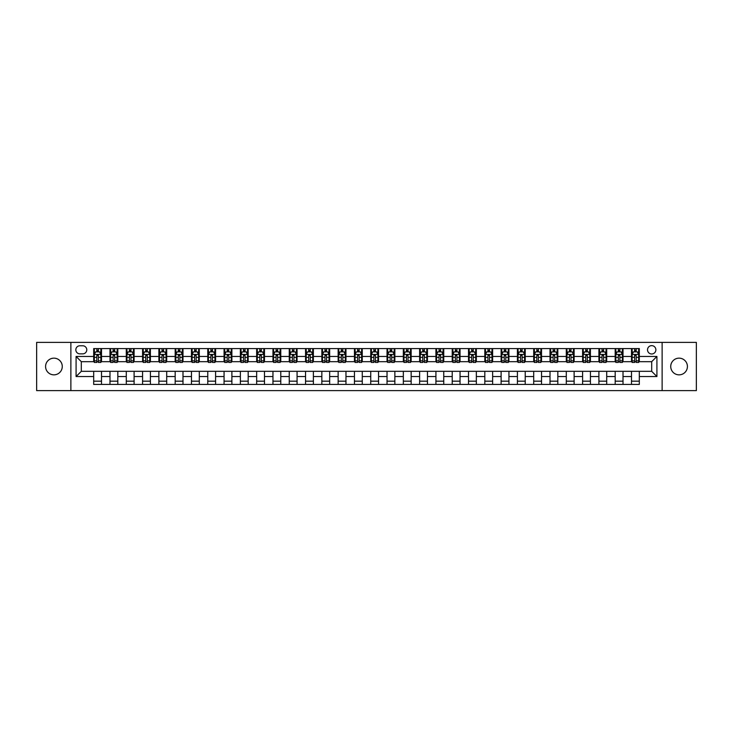 <?xml version="1.0" encoding="UTF-8"?>
<svg xmlns="http://www.w3.org/2000/svg" width="733" height="733" viewBox="0 0 733 733"><rect width="100%" height="100%" fill="white"/><g stroke="black" fill="none" stroke-linecap="round" stroke-linejoin="round"><path stroke-width="1.1" d="M679.079 358.153A8.347 8.347 0 0 0 670.732 366.5A8.347 8.347 0 0 0 679.079 374.847A8.347 8.347 0 0 0 687.417 366.5A8.347 8.347 0 0 0 679.079 358.153M53.921 358.153A8.347 8.347 0 0 0 45.583 366.5A8.347 8.347 0 0 0 53.921 374.847A8.347 8.347 0 0 0 62.268 366.5A8.347 8.347 0 0 0 53.921 358.153M651.692 345.637A4.169 4.169 0 0 0 647.523 349.815A4.169 4.169 0 0 0 651.692 353.984A4.169 4.169 0 0 0 655.87 349.815A4.169 4.169 0 0 0 651.692 345.637M662.128 390.616L696.35 390.616L696.35 342.384L662.128 342.384L662.128 390.616L70.872 390.616L70.872 342.384L36.65 342.384L36.65 390.616L70.872 390.616M79.87 353.856L82.737 353.856A4.041 4.041 0 0 0 86.778 349.815A4.041 4.041 0 0 0 82.737 345.774L79.87 345.774A4.041 4.041 0 0 0 75.829 349.815A4.041 4.041 0 0 0 79.87 353.856M662.128 342.384L70.872 342.384M93.687 376.542L76.085 376.542L76.085 356.458L93.687 356.458L93.687 361.681L81.308 361.681L81.308 371.319L93.687 371.319L93.687 384.431L639.313 384.431L639.313 371.319L651.692 371.319L651.692 361.681L639.313 361.681L639.313 356.458L656.915 356.458L656.915 376.542L639.313 376.542M639.313 356.458L639.313 348.569L93.687 348.569L93.687 356.458M631.489 348.569L631.489 361.681L632.139 361.681M634.613 361.681L636.18 361.681M638.663 361.681L639.313 361.681M631.489 361.681L622.363 361.681M615.189 348.569L615.189 361.681L615.839 361.681M618.322 361.681L619.889 361.681M615.189 361.681L606.063 361.681M598.898 348.569L598.898 361.681L599.548 361.681M602.022 361.681L603.589 361.681M598.898 361.681L589.772 361.681M582.598 348.569L582.598 361.681L583.248 361.681M585.722 361.681L587.289 361.681M582.598 361.681L573.472 361.681M566.297 348.569L566.297 361.681L566.948 361.681M569.431 361.681L570.998 361.681M566.297 361.681L557.172 361.681M550.007 348.569L550.007 361.681L550.657 361.681M553.131 361.681L554.698 361.681M550.007 361.681L540.881 361.681M533.706 348.569L533.706 361.681L534.357 361.681M536.84 361.681L538.398 361.681M533.706 361.681L524.581 361.681M517.406 348.569L517.406 361.681L518.066 361.681M520.54 361.681L522.107 361.681M517.406 361.681L508.281 361.681M501.115 348.569L501.115 361.681L501.766 361.681M504.24 361.681L505.807 361.681M501.115 361.681L491.99 361.681M484.815 348.569L484.815 361.681L485.466 361.681M487.949 361.681L489.507 361.681M484.815 361.681L475.69 361.681M468.515 348.569L468.515 361.681L469.175 361.681M471.649 361.681L473.216 361.681M468.515 361.681L459.389 361.681M452.224 348.569L452.224 361.681L452.875 361.681M455.349 361.681L456.916 361.681M452.224 361.681L443.099 361.681M435.924 348.569L435.924 361.681L436.575 361.681M439.058 361.681L440.615 361.681M435.924 361.681L426.798 361.681M419.624 348.569L419.624 361.681L420.284 361.681M422.758 361.681L424.325 361.681M419.624 361.681L410.498 361.681M403.333 348.569L403.333 361.681L403.984 361.681M406.458 361.681L408.024 361.681M403.333 361.681L394.207 361.681M387.033 348.569L387.033 361.681L387.684 361.681M390.167 361.681L391.724 361.681M387.033 361.681L377.907 361.681M370.733 348.569L370.733 361.681L371.393 361.681M373.867 361.681L375.433 361.681M370.733 361.681L361.607 361.681M354.442 348.569L354.442 361.681L355.093 361.681M357.567 361.681L359.133 361.681M354.442 361.681L345.316 361.681M338.142 348.569L338.142 361.681L338.793 361.681M341.276 361.681L342.833 361.681M338.142 361.681L329.016 361.681M321.842 348.569L321.842 361.681L322.502 361.681M324.976 361.681L326.542 361.681M321.842 361.681L312.716 361.681M305.551 348.569L305.551 361.681L306.202 361.681M308.675 361.681L310.242 361.681M305.551 361.681L296.425 361.681M289.251 348.569L289.251 361.681L289.901 361.681M292.385 361.681L293.942 361.681M289.251 361.681L280.125 361.681M272.96 348.569L272.96 361.681L273.611 361.681M276.084 361.681L277.651 361.681M272.96 361.681L263.825 361.681M256.66 348.569L256.66 361.681L257.31 361.681M259.784 361.681L261.351 361.681M256.66 361.681L247.534 361.681M240.36 348.569L240.36 361.681L241.01 361.681M243.493 361.681L245.051 361.681M240.36 361.681L231.234 361.681M224.069 348.569L224.069 361.681L224.719 361.681M227.193 361.681L228.76 361.681M224.069 361.681L214.934 361.681M207.769 348.569L207.769 361.681L208.419 361.681M210.893 361.681L212.46 361.681M207.769 361.681L198.643 361.681M191.469 348.569L191.469 361.681L192.119 361.681M194.602 361.681L196.16 361.681M191.469 361.681L182.343 361.681M175.178 348.569L175.178 361.681L175.828 361.681M178.302 361.681L179.869 361.681M175.178 361.681L166.052 361.681M158.878 348.569L158.878 361.681L159.528 361.681M162.002 361.681L163.569 361.681M158.878 361.681L149.752 361.681M142.578 348.569L142.578 361.681L143.228 361.681M145.711 361.681L147.278 361.681M142.578 361.681L133.452 361.681M126.287 348.569L126.287 361.681L126.937 361.681M129.411 361.681L130.978 361.681M126.287 361.681L117.161 361.681M109.987 348.569L109.987 361.681L110.637 361.681M113.111 361.681L114.678 361.681M109.987 361.681L100.861 361.681M93.687 361.681L94.337 361.681M96.82 361.681L98.387 361.681M93.687 371.319L101.511 371.319L101.511 384.431M639.313 371.319L101.511 371.319M101.511 348.569L101.511 361.681M93.687 351.831L94.337 351.831M96.82 351.831L98.387 351.831M100.861 351.831L101.511 351.831M93.687 381.169L101.511 381.169M109.987 371.319L109.987 384.431M117.811 348.569L117.811 361.681M109.987 351.831L110.637 351.831M113.111 351.831L114.678 351.831M117.161 351.831L117.811 351.831M117.811 371.319L117.811 384.431M109.987 381.169L117.811 381.169M126.287 371.319L126.287 384.431M134.102 371.319L134.102 384.431M126.287 381.169L134.102 381.169M134.102 348.569L134.102 361.681M126.287 351.831L126.937 351.831M129.411 351.831L130.978 351.831M133.452 351.831L134.102 351.831M142.578 371.319L142.578 384.431M150.402 371.319L150.402 384.431M142.578 381.169L150.402 381.169M150.402 348.569L150.402 361.681M142.578 351.831L143.228 351.831M145.711 351.831L147.278 351.831M149.752 351.831L150.402 351.831M158.878 371.319L158.878 384.431M166.703 371.319L166.703 384.431M158.878 381.169L166.703 381.169M166.703 348.569L166.703 361.681M158.878 351.831L159.528 351.831M162.002 351.831L163.569 351.831M166.052 351.831L166.703 351.831M175.178 371.319L175.178 384.431M182.993 371.319L182.993 384.431M175.178 381.169L182.993 381.169M182.993 348.569L182.993 361.681M175.178 351.831L175.828 351.831M178.302 351.831L179.869 351.831M182.343 351.831L182.993 351.831M191.469 371.319L191.469 384.431M199.294 371.319L199.294 384.431M191.469 381.169L199.294 381.169M199.294 348.569L199.294 361.681M191.469 351.831L192.119 351.831M194.602 351.831L196.16 351.831M198.643 351.831L199.294 351.831M207.769 371.319L207.769 384.431M215.594 371.319L215.594 384.431M207.769 381.169L215.594 381.169M215.594 348.569L215.594 361.681M207.769 351.831L208.419 351.831M210.893 351.831L212.46 351.831M214.934 351.831L215.594 351.831M224.069 371.319L224.069 384.431M231.885 371.319L231.885 384.431M224.069 381.169L231.885 381.169M231.885 348.569L231.885 361.681M224.069 351.831L224.719 351.831M227.193 351.831L228.76 351.831M231.234 351.831L231.885 351.831M240.36 371.319L240.36 384.431M248.185 371.319L248.185 384.431M240.36 381.169L248.185 381.169M248.185 348.569L248.185 361.681M240.36 351.831L241.01 351.831M243.493 351.831L245.051 351.831M247.534 351.831L248.185 351.831M256.66 371.319L256.66 384.431M264.485 371.319L264.485 384.431M256.66 381.169L264.485 381.169M264.485 348.569L264.485 361.681M256.66 351.831L257.31 351.831M259.784 351.831L261.351 351.831M263.825 351.831L264.485 351.831M272.96 371.319L272.96 384.431M280.776 371.319L280.776 384.431M272.96 381.169L280.776 381.169M280.776 348.569L280.776 361.681M272.96 351.831L273.611 351.831M276.084 351.831L277.651 351.831M280.125 351.831L280.776 351.831M289.251 371.319L289.251 384.431M297.076 371.319L297.076 384.431M289.251 381.169L297.076 381.169M297.076 348.569L297.076 361.681M289.251 351.831L289.901 351.831M292.385 351.831L293.942 351.831M296.425 351.831L297.076 351.831M305.551 371.319L305.551 384.431M313.376 371.319L313.376 384.431M305.551 381.169L313.376 381.169M313.376 348.569L313.376 361.681M305.551 351.831L306.202 351.831M308.675 351.831L310.242 351.831M312.716 351.831L313.376 351.831M321.842 371.319L321.842 384.431M329.667 371.319L329.667 384.431M321.842 381.169L329.667 381.169M329.667 348.569L329.667 361.681M321.842 351.831L322.502 351.831M324.976 351.831L326.542 351.831M329.016 351.831L329.667 351.831M338.142 371.319L338.142 384.431M345.967 371.319L345.967 384.431M338.142 381.169L345.967 381.169M345.967 348.569L345.967 361.681M338.142 351.831L338.793 351.831M341.276 351.831L342.833 351.831M345.316 351.831L345.967 351.831M354.442 371.319L354.442 384.431M362.267 371.319L362.267 384.431M354.442 381.169L362.267 381.169M362.267 348.569L362.267 361.681M354.442 351.831L355.093 351.831M357.567 351.831L359.133 351.831M361.607 351.831L362.267 351.831M370.733 371.319L370.733 384.431M378.558 371.319L378.558 384.431M370.733 381.169L378.558 381.169M378.558 348.569L378.558 361.681M370.733 351.831L371.393 351.831M373.867 351.831L375.433 351.831M377.907 351.831L378.558 351.831M387.033 371.319L387.033 384.431M394.858 371.319L394.858 384.431M387.033 381.169L394.858 381.169M394.858 348.569L394.858 361.681M387.033 351.831L387.684 351.831M390.167 351.831L391.724 351.831M394.207 351.831L394.858 351.831M403.333 371.319L403.333 384.431M411.158 371.319L411.158 384.431M403.333 381.169L411.158 381.169M411.158 348.569L411.158 361.681M403.333 351.831L403.984 351.831M406.458 351.831L408.024 351.831M410.498 351.831L411.158 351.831M419.624 371.319L419.624 384.431M427.449 371.319L427.449 384.431M419.624 381.169L427.449 381.169M427.449 348.569L427.449 361.681M419.624 351.831L420.284 351.831M422.758 351.831L424.325 351.831M426.798 351.831L427.449 351.831M435.924 371.319L435.924 384.431M443.749 371.319L443.749 384.431M435.924 381.169L443.749 381.169M443.749 348.569L443.749 361.681M435.924 351.831L436.575 351.831M439.058 351.831L440.615 351.831M443.099 351.831L443.749 351.831M452.224 371.319L452.224 384.431M460.04 371.319L460.04 384.431M452.224 381.169L460.04 381.169M460.04 348.569L460.04 361.681M452.224 351.831L452.875 351.831M455.349 351.831L456.916 351.831M459.389 351.831L460.04 351.831M468.515 371.319L468.515 384.431M476.34 371.319L476.34 384.431M468.515 381.169L476.34 381.169M476.34 348.569L476.34 361.681M468.515 351.831L469.175 351.831M471.649 351.831L473.216 351.831M475.69 351.831L476.34 351.831M484.815 371.319L484.815 384.431M492.64 371.319L492.64 384.431M484.815 381.169L492.64 381.169M492.64 348.569L492.64 361.681M484.815 351.831L485.466 351.831M487.949 351.831L489.507 351.831M491.99 351.831L492.64 351.831M501.115 371.319L501.115 384.431M508.931 371.319L508.931 384.431M501.115 381.169L508.931 381.169M508.931 348.569L508.931 361.681M501.115 351.831L501.766 351.831M504.24 351.831L505.807 351.831M508.281 351.831L508.931 351.831M517.406 371.319L517.406 384.431M525.231 371.319L525.231 384.431M517.406 381.169L525.231 381.169M525.231 348.569L525.231 361.681M517.406 351.831L518.066 351.831M520.54 351.831L522.107 351.831M524.581 351.831L525.231 351.831M533.706 371.319L533.706 384.431M541.531 371.319L541.531 384.431M533.706 381.169L541.531 381.169M541.531 348.569L541.531 361.681M533.706 351.831L534.357 351.831M536.84 351.831L538.398 351.831M540.881 351.831L541.531 351.831M550.007 371.319L550.007 384.431M557.822 371.319L557.822 384.431M550.007 381.169L557.822 381.169M557.822 348.569L557.822 361.681M550.007 351.831L550.657 351.831M553.131 351.831L554.698 351.831M557.172 351.831L557.822 351.831M566.297 371.319L566.297 384.431M574.122 371.319L574.122 384.431M566.297 381.169L574.122 381.169M574.122 348.569L574.122 361.681M566.297 351.831L566.948 351.831M569.431 351.831L570.998 351.831M573.472 351.831L574.122 351.831M582.598 371.319L582.598 384.431M590.422 371.319L590.422 384.431M582.598 381.169L590.422 381.169M590.422 348.569L590.422 361.681M582.598 351.831L583.248 351.831M585.722 351.831L587.289 351.831M589.772 351.831L590.422 351.831M598.898 371.319L598.898 384.431M606.713 371.319L606.713 384.431M598.898 381.169L606.713 381.169M606.713 348.569L606.713 361.681M598.898 351.831L599.548 351.831M602.022 351.831L603.589 351.831M606.063 351.831L606.713 351.831M615.189 371.319L615.189 384.431M623.013 371.319L623.013 384.431M615.189 381.169L623.013 381.169M623.013 348.569L623.013 361.681M615.189 351.831L615.839 351.831M618.322 351.831L619.889 351.831M622.363 351.831L623.013 351.831M631.489 371.319L631.489 384.431M631.489 381.169L639.313 381.169M631.489 351.831L632.139 351.831M634.613 351.831L636.18 351.831M638.663 351.831L639.313 351.831M81.308 361.681L76.085 356.458M81.308 371.319L76.085 376.542M656.915 356.458L651.692 361.681M656.915 376.542L651.692 371.319M98.387 350.264L96.82 350.264M100.861 360.828L98.387 360.828L98.387 362.459L100.861 362.459L100.861 354.506L99.56 351.895L95.647 351.895L94.337 354.506L94.337 362.459L96.82 362.459L96.82 360.828L94.337 360.828M94.337 354.506L94.337 348.569M100.861 354.506L100.861 348.569M96.82 351.895L96.82 348.569M98.387 348.569L98.387 351.895M98.387 360.828L98.387 355.487L96.82 355.487L96.82 360.828M114.678 350.264L113.111 350.264M117.161 360.828L114.678 360.828L114.678 362.459L117.161 362.459L117.161 354.506L115.851 351.895L111.938 351.895L110.637 354.506L110.637 362.459L113.111 362.459L113.111 360.828L110.637 360.828M110.637 354.506L110.637 348.569M117.161 354.506L117.161 348.569M113.111 351.895L113.111 348.569M114.678 348.569L114.678 351.895M114.678 360.828L114.678 355.487L113.111 355.487L113.111 360.828M130.978 350.264L129.411 350.264M133.452 360.828L130.978 360.828L130.978 362.459L133.452 362.459L133.452 354.506L132.151 351.895L128.238 351.895L126.937 354.506L126.937 362.459L129.411 362.459L129.411 360.828L126.937 360.828M126.937 354.506L126.937 348.569M133.452 354.506L133.452 348.569M129.411 351.895L129.411 348.569M130.978 348.569L130.978 351.895M130.978 360.828L130.978 355.487L129.411 355.487L129.411 360.828M147.278 350.264L145.711 350.264M149.752 360.828L147.278 360.828L147.278 362.459L149.752 362.459L149.752 354.506L148.451 351.895L144.538 351.895L143.228 354.506L143.228 362.459L145.711 362.459L145.711 360.828L143.228 360.828M143.228 354.506L143.228 348.569M149.752 354.506L149.752 348.569M145.711 351.895L145.711 348.569M147.278 348.569L147.278 351.895M147.278 360.828L147.278 355.487L145.711 355.487L145.711 360.828M163.569 350.264L162.002 350.264M166.052 360.828L163.569 360.828L163.569 362.459L166.052 362.459L166.052 354.506L164.742 351.895L160.829 351.895L159.528 354.506L159.528 362.459L162.002 362.459L162.002 360.828L159.528 360.828M159.528 354.506L159.528 348.569M166.052 354.506L166.052 348.569M162.002 351.895L162.002 348.569M163.569 348.569L163.569 351.895M163.569 360.828L163.569 355.487L162.002 355.487L162.002 360.828M179.869 350.264L178.302 350.264M182.343 360.828L179.869 360.828L179.869 362.459L182.343 362.459L182.343 354.506L181.042 351.895L177.129 351.895L175.828 354.506L175.828 362.459L178.302 362.459L178.302 360.828L175.828 360.828M175.828 354.506L175.828 348.569M182.343 354.506L182.343 348.569M178.302 351.895L178.302 348.569M179.869 348.569L179.869 351.895M179.869 360.828L179.869 355.487L178.302 355.487L178.302 360.828M196.16 350.264L194.602 350.264M198.643 360.828L196.16 360.828L196.16 362.459L198.643 362.459L198.643 354.506L197.342 351.895L193.43 351.895L192.119 354.506L192.119 362.459L194.602 362.459L194.602 360.828L192.119 360.828M192.119 354.506L192.119 348.569M198.643 354.506L198.643 348.569M194.602 351.895L194.602 348.569M196.16 348.569L196.16 351.895M196.16 360.828L196.16 355.487L194.602 355.487L194.602 360.828M212.46 350.264L210.893 350.264M214.934 360.828L212.46 360.828L212.46 362.459L214.934 362.459L214.934 354.506L213.633 351.895L209.72 351.895L208.419 354.506L208.419 362.459L210.893 362.459L210.893 360.828L208.419 360.828M208.419 354.506L208.419 348.569M214.934 354.506L214.934 348.569M210.893 351.895L210.893 348.569M212.46 348.569L212.46 351.895M212.46 360.828L212.46 355.487L210.893 355.487L210.893 360.828M228.76 350.264L227.193 350.264M231.234 360.828L228.76 360.828L228.76 362.459L231.234 362.459L231.234 354.506L229.933 351.895L226.021 351.895L224.719 354.506L224.719 362.459L227.193 362.459L227.193 360.828L224.719 360.828M224.719 354.506L224.719 348.569M231.234 354.506L231.234 348.569M227.193 351.895L227.193 348.569M228.76 348.569L228.76 351.895M228.76 360.828L228.76 355.487L227.193 355.487L227.193 360.828M245.051 350.264L243.493 350.264M247.534 360.828L245.051 360.828L245.051 362.459L247.534 362.459L247.534 354.506L246.233 351.895L242.321 351.895L241.01 354.506L241.01 362.459L243.493 362.459L243.493 360.828L241.01 360.828M241.01 354.506L241.01 348.569M247.534 354.506L247.534 348.569M243.493 351.895L243.493 348.569M245.051 348.569L245.051 351.895M245.051 360.828L245.051 355.487L243.493 355.487L243.493 360.828M261.351 350.264L259.784 350.264M263.825 360.828L261.351 360.828L261.351 362.459L263.825 362.459L263.825 354.506L262.524 351.895L258.612 351.895L257.31 354.506L257.31 362.459L259.784 362.459L259.784 360.828L257.31 360.828M257.31 354.506L257.31 348.569M263.825 354.506L263.825 348.569M259.784 351.895L259.784 348.569M261.351 348.569L261.351 351.895M261.351 360.828L261.351 355.487L259.784 355.487L259.784 360.828M277.651 350.264L276.084 350.264M280.125 360.828L277.651 360.828L277.651 362.459L280.125 362.459L280.125 354.506L278.824 351.895L274.912 351.895L273.611 354.506L273.611 362.459L276.084 362.459L276.084 360.828L273.611 360.828M273.611 354.506L273.611 348.569M280.125 354.506L280.125 348.569M276.084 351.895L276.084 348.569M277.651 348.569L277.651 351.895M277.651 360.828L277.651 355.487L276.084 355.487L276.084 360.828M293.942 350.264L292.385 350.264M296.425 360.828L293.942 360.828L293.942 362.459L296.425 362.459L296.425 354.506L295.115 351.895L291.212 351.895L289.901 354.506L289.901 362.459L292.385 362.459L292.385 360.828L289.901 360.828M289.901 354.506L289.901 348.569M296.425 354.506L296.425 348.569M292.385 351.895L292.385 348.569M293.942 348.569L293.942 351.895M293.942 360.828L293.942 355.487L292.385 355.487L292.385 360.828M310.242 350.264L308.675 350.264M312.716 360.828L310.242 360.828L310.242 362.459L312.716 362.459L312.716 354.506L311.415 351.895L307.503 351.895L306.202 354.506L306.202 362.459L308.675 362.459L308.675 360.828L306.202 360.828M306.202 354.506L306.202 348.569M312.716 354.506L312.716 348.569M308.675 351.895L308.675 348.569M310.242 348.569L310.242 351.895M310.242 360.828L310.242 355.487L308.675 355.487L308.675 360.828M326.542 350.264L324.976 350.264M329.016 360.828L326.542 360.828L326.542 362.459L329.016 362.459L329.016 354.506L327.715 351.895L323.803 351.895L322.502 354.506L322.502 362.459L324.976 362.459L324.976 360.828L322.502 360.828M322.502 354.506L322.502 348.569M329.016 354.506L329.016 348.569M324.976 351.895L324.976 348.569M326.542 348.569L326.542 351.895M326.542 360.828L326.542 355.487L324.976 355.487L324.976 360.828M342.833 350.264L341.276 350.264M345.316 360.828L342.833 360.828L342.833 362.459L345.316 362.459L345.316 354.506L344.006 351.895L340.103 351.895L338.793 354.506L338.793 362.459L341.276 362.459L341.276 360.828L338.793 360.828M338.793 354.506L338.793 348.569M345.316 354.506L345.316 348.569M341.276 351.895L341.276 348.569M342.833 348.569L342.833 351.895M342.833 360.828L342.833 355.487L341.276 355.487L341.276 360.828M359.133 350.264L357.567 350.264M361.607 360.828L359.133 360.828L359.133 362.459L361.607 362.459L361.607 354.506L360.306 351.895L356.394 351.895L355.093 354.506L355.093 362.459L357.567 362.459L357.567 360.828L355.093 360.828M355.093 354.506L355.093 348.569M361.607 354.506L361.607 348.569M357.567 351.895L357.567 348.569M359.133 348.569L359.133 351.895M359.133 360.828L359.133 355.487L357.567 355.487L357.567 360.828M375.433 350.264L373.867 350.264M377.907 360.828L375.433 360.828L375.433 362.459L377.907 362.459L377.907 354.506L376.606 351.895L372.694 351.895L371.393 354.506L371.393 362.459L373.867 362.459L373.867 360.828L371.393 360.828M371.393 354.506L371.393 348.569M377.907 354.506L377.907 348.569M373.867 351.895L373.867 348.569M375.433 348.569L375.433 351.895M375.433 360.828L375.433 355.487L373.867 355.487L373.867 360.828M391.724 350.264L390.167 350.264M394.207 360.828L391.724 360.828L391.724 362.459L394.207 362.459L394.207 354.506L392.897 351.895L388.994 351.895L387.684 354.506L387.684 362.459L390.167 362.459L390.167 360.828L387.684 360.828M387.684 354.506L387.684 348.569M394.207 354.506L394.207 348.569M390.167 351.895L390.167 348.569M391.724 348.569L391.724 351.895M391.724 360.828L391.724 355.487L390.167 355.487L390.167 360.828M408.024 350.264L406.458 350.264M410.498 360.828L408.024 360.828L408.024 362.459L410.498 362.459L410.498 354.506L409.197 351.895L405.285 351.895L403.984 354.506L403.984 362.459L406.458 362.459L406.458 360.828L403.984 360.828M403.984 354.506L403.984 348.569M410.498 354.506L410.498 348.569M406.458 351.895L406.458 348.569M408.024 348.569L408.024 351.895M408.024 360.828L408.024 355.487L406.458 355.487L406.458 360.828M424.325 350.264L422.758 350.264M426.798 360.828L424.325 360.828L424.325 362.459L426.798 362.459L426.798 354.506L425.497 351.895L421.585 351.895L420.284 354.506L420.284 362.459L422.758 362.459L422.758 360.828L420.284 360.828M420.284 354.506L420.284 348.569M426.798 354.506L426.798 348.569M422.758 351.895L422.758 348.569M424.325 348.569L424.325 351.895M424.325 360.828L424.325 355.487L422.758 355.487L422.758 360.828M440.615 350.264L439.058 350.264M443.099 360.828L440.615 360.828L440.615 362.459L443.099 362.459L443.099 354.506L441.788 351.895L437.885 351.895L436.575 354.506L436.575 362.459L439.058 362.459L439.058 360.828L436.575 360.828M436.575 354.506L436.575 348.569M443.099 354.506L443.099 348.569M439.058 351.895L439.058 348.569M440.615 348.569L440.615 351.895M440.615 360.828L440.615 355.487L439.058 355.487L439.058 360.828M456.916 350.264L455.349 350.264M459.389 360.828L456.916 360.828L456.916 362.459L459.389 362.459L459.389 354.506L458.088 351.895L454.176 351.895L452.875 354.506L452.875 362.459L455.349 362.459L455.349 360.828L452.875 360.828M452.875 354.506L452.875 348.569M459.389 354.506L459.389 348.569M455.349 351.895L455.349 348.569M456.916 348.569L456.916 351.895M456.916 360.828L456.916 355.487L455.349 355.487L455.349 360.828M473.216 350.264L471.649 350.264M475.69 360.828L473.216 360.828L473.216 362.459L475.69 362.459L475.69 354.506L474.388 351.895L470.476 351.895L469.175 354.506L469.175 362.459L471.649 362.459L471.649 360.828L469.175 360.828M469.175 354.506L469.175 348.569M475.69 354.506L475.69 348.569M471.649 351.895L471.649 348.569M473.216 348.569L473.216 351.895M473.216 360.828L473.216 355.487L471.649 355.487L471.649 360.828M489.507 350.264L487.949 350.264M491.99 360.828L489.507 360.828L489.507 362.459L491.99 362.459L491.99 354.506L490.679 351.895L486.767 351.895L485.466 354.506L485.466 362.459L487.949 362.459L487.949 360.828L485.466 360.828M485.466 354.506L485.466 348.569M491.99 354.506L491.99 348.569M487.949 351.895L487.949 348.569M489.507 348.569L489.507 351.895M489.507 360.828L489.507 355.487L487.949 355.487L487.949 360.828M505.807 350.264L504.24 350.264M508.281 360.828L505.807 360.828L505.807 362.459L508.281 362.459L508.281 354.506L506.979 351.895L503.067 351.895L501.766 354.506L501.766 362.459L504.24 362.459L504.24 360.828L501.766 360.828M501.766 354.506L501.766 348.569M508.281 354.506L508.281 348.569M504.24 351.895L504.24 348.569M505.807 348.569L505.807 351.895M505.807 360.828L505.807 355.487L504.24 355.487L504.24 360.828M522.107 350.264L520.54 350.264M524.581 360.828L522.107 360.828L522.107 362.459L524.581 362.459L524.581 354.506L523.28 351.895L519.367 351.895L518.066 354.506L518.066 362.459L520.54 362.459L520.54 360.828L518.066 360.828M518.066 354.506L518.066 348.569M524.581 354.506L524.581 348.569M520.54 351.895L520.54 348.569M522.107 348.569L522.107 351.895M522.107 360.828L522.107 355.487L520.54 355.487L520.54 360.828M538.398 350.264L536.84 350.264M540.881 360.828L538.398 360.828L538.398 362.459L540.881 362.459L540.881 354.506L539.57 351.895L535.658 351.895L534.357 354.506L534.357 362.459L536.84 362.459L536.84 360.828L534.357 360.828M534.357 354.506L534.357 348.569M540.881 354.506L540.881 348.569M536.84 351.895L536.84 348.569M538.398 348.569L538.398 351.895M538.398 360.828L538.398 355.487L536.84 355.487L536.84 360.828M554.698 350.264L553.131 350.264M557.172 360.828L554.698 360.828L554.698 362.459L557.172 362.459L557.172 354.506L555.871 351.895L551.958 351.895L550.657 354.506L550.657 362.459L553.131 362.459L553.131 360.828L550.657 360.828M550.657 354.506L550.657 348.569M557.172 354.506L557.172 348.569M553.131 351.895L553.131 348.569M554.698 348.569L554.698 351.895M554.698 360.828L554.698 355.487L553.131 355.487L553.131 360.828M570.998 350.264L569.431 350.264M573.472 360.828L570.998 360.828L570.998 362.459L573.472 362.459L573.472 354.506L572.171 351.895L568.258 351.895L566.948 354.506L566.948 362.459L569.431 362.459L569.431 360.828L566.948 360.828M566.948 354.506L566.948 348.569M573.472 354.506L573.472 348.569M569.431 351.895L569.431 348.569M570.998 348.569L570.998 351.895M570.998 360.828L570.998 355.487L569.431 355.487L569.431 360.828M587.289 350.264L585.722 350.264M589.772 360.828L587.289 360.828L587.289 362.459L589.772 362.459L589.772 354.506L588.462 351.895L584.549 351.895L583.248 354.506L583.248 362.459L585.722 362.459L585.722 360.828L583.248 360.828M583.248 354.506L583.248 348.569M589.772 354.506L589.772 348.569M585.722 351.895L585.722 348.569M587.289 348.569L587.289 351.895M587.289 360.828L587.289 355.487L585.722 355.487L585.722 360.828M603.589 350.264L602.022 350.264M606.063 360.828L603.589 360.828L603.589 362.459L606.063 362.459L606.063 354.506L604.762 351.895L600.849 351.895L599.548 354.506L599.548 362.459L602.022 362.459L602.022 360.828L599.548 360.828M599.548 354.506L599.548 348.569M606.063 354.506L606.063 348.569M602.022 351.895L602.022 348.569M603.589 348.569L603.589 351.895M603.589 360.828L603.589 355.487L602.022 355.487L602.022 360.828M619.889 350.264L618.322 350.264M622.363 360.828L619.889 360.828L619.889 362.459L622.363 362.459L622.363 354.506L621.062 351.895L617.149 351.895L615.839 354.506L615.839 362.459L618.322 362.459L618.322 360.828L615.839 360.828M615.839 354.506L615.839 348.569M622.363 354.506L622.363 348.569M618.322 351.895L618.322 348.569M619.889 348.569L619.889 351.895M619.889 360.828L619.889 355.487L618.322 355.487L618.322 360.828M636.18 350.264L634.613 350.264M638.663 360.828L636.18 360.828L636.18 362.459L638.663 362.459L638.663 354.506L637.353 351.895L633.44 351.895L632.139 354.506L632.139 362.459L634.613 362.459L634.613 360.828L632.139 360.828M632.139 354.506L632.139 348.569M638.663 354.506L638.663 348.569M634.613 351.895L634.613 348.569M636.18 348.569L636.18 351.895M636.18 360.828L636.18 355.487L634.613 355.487L634.613 360.828M109.987 376.542L101.511 376.542M109.987 356.458L101.511 356.458M126.287 356.458L117.811 356.458M126.287 376.542L117.811 376.542M142.578 356.458L134.102 356.458M142.578 376.542L134.102 376.542M158.878 356.458L150.402 356.458M158.878 376.542L150.402 376.542M175.178 356.458L166.703 356.458M175.178 376.542L166.703 376.542M191.469 356.458L182.993 356.458M191.469 376.542L182.993 376.542M207.769 356.458L199.294 356.458M207.769 376.542L199.294 376.542M224.069 356.458L215.594 356.458M224.069 376.542L215.594 376.542M240.36 356.458L231.885 356.458M240.36 376.542L231.885 376.542M256.66 356.458L248.185 356.458M256.66 376.542L248.185 376.542M272.96 356.458L264.485 356.458M272.96 376.542L264.485 376.542M289.251 356.458L280.776 356.458M289.251 376.542L280.776 376.542M305.551 356.458L297.076 356.458M305.551 376.542L297.076 376.542M321.842 356.458L313.376 356.458M321.842 376.542L313.376 376.542M338.142 356.458L329.667 356.458M338.142 376.542L329.667 376.542M354.442 356.458L345.967 356.458M354.442 376.542L345.967 376.542M370.733 356.458L362.267 356.458M370.733 376.542L362.267 376.542M387.033 356.458L378.558 356.458M387.033 376.542L378.558 376.542M403.333 356.458L394.858 356.458M403.333 376.542L394.858 376.542M419.624 356.458L411.158 356.458M419.624 376.542L411.158 376.542M435.924 356.458L427.449 356.458M435.924 376.542L427.449 376.542M452.224 356.458L443.749 356.458M452.224 376.542L443.749 376.542M468.515 356.458L460.04 356.458M468.515 376.542L460.04 376.542M484.815 356.458L476.34 356.458M484.815 376.542L476.34 376.542M501.115 356.458L492.64 356.458M501.115 376.542L492.64 376.542M517.406 356.458L508.931 356.458M517.406 376.542L508.931 376.542M533.706 356.458L525.231 356.458M533.706 376.542L525.231 376.542M550.007 356.458L541.531 356.458M550.007 376.542L541.531 376.542M566.297 356.458L557.822 356.458M566.297 376.542L557.822 376.542M582.598 356.458L574.122 356.458M582.598 376.542L574.122 376.542M598.898 356.458L590.422 356.458M598.898 376.542L590.422 376.542M615.189 356.458L606.713 356.458M615.189 376.542L606.713 376.542M631.489 356.458L623.013 356.458M631.489 376.542L623.013 376.542M100.824 354.442L94.374 354.442M94.337 352.051L95.565 352.051M99.633 352.051L100.861 352.051M96.82 357.328L94.337 357.328M100.861 357.328L98.387 357.328M98.387 351.098L96.82 351.098M117.124 354.442L110.674 354.442M110.637 352.051L111.865 352.051M115.933 352.051L117.161 352.051M113.111 357.328L110.637 357.328M117.161 357.328L114.678 357.328M114.678 351.098L113.111 351.098M133.424 354.442L126.965 354.442M126.937 352.051L128.165 352.051M132.224 352.051L133.452 352.051M129.411 357.328L126.937 357.328M133.452 357.328L130.978 357.328M130.978 351.098L129.411 351.098M149.715 354.442L143.265 354.442M143.228 352.051L144.456 352.051M148.524 352.051L149.752 352.051M145.711 357.328L143.228 357.328M149.752 357.328L147.278 357.328M147.278 351.098L145.711 351.098M166.015 354.442L159.565 354.442M159.528 352.051L160.756 352.051M164.824 352.051L166.052 352.051M162.002 357.328L159.528 357.328M166.052 357.328L163.569 357.328M163.569 351.098L162.002 351.098M182.315 354.442L175.856 354.442M175.828 352.051L177.047 352.051M181.115 352.051L182.343 352.051M178.302 357.328L175.828 357.328M182.343 357.328L179.869 357.328M179.869 351.098L178.302 351.098M198.606 354.442L192.156 354.442M192.119 352.051L193.347 352.051M197.415 352.051L198.643 352.051M194.602 357.328L192.119 357.328M198.643 357.328L196.16 357.328M196.16 351.098L194.602 351.098M214.906 354.442L208.456 354.442M208.419 352.051L209.647 352.051M213.715 352.051L214.934 352.051M210.893 357.328L208.419 357.328M214.934 357.328L212.46 357.328M212.46 351.098L210.893 351.098M231.207 354.442L224.747 354.442M224.719 352.051L225.938 352.051M230.006 352.051L231.234 352.051M227.193 357.328L224.719 357.328M231.234 357.328L228.76 357.328M228.76 351.098L227.193 351.098M247.497 354.442L241.047 354.442M241.01 352.051L242.238 352.051M246.306 352.051L247.534 352.051M243.493 357.328L241.01 357.328M247.534 357.328L245.051 357.328M245.051 351.098L243.493 351.098M263.798 354.442L257.347 354.442M257.31 352.051L258.538 352.051M262.606 352.051L263.825 352.051M259.784 357.328L257.31 357.328M263.825 357.328L261.351 357.328M261.351 351.098L259.784 351.098M280.098 354.442L273.638 354.442M273.611 352.051L274.829 352.051M278.897 352.051L280.125 352.051M276.084 357.328L273.611 357.328M280.125 357.328L277.651 357.328M277.651 351.098L276.084 351.098M296.389 354.442L289.938 354.442M289.901 352.051L291.129 352.051M295.197 352.051L296.425 352.051M292.385 357.328L289.901 357.328M296.425 357.328L293.942 357.328M293.942 351.098L292.385 351.098M312.689 354.442L306.238 354.442M306.202 352.051L307.429 352.051M311.498 352.051L312.716 352.051M308.675 357.328L306.202 357.328M312.716 357.328L310.242 357.328M310.242 351.098L308.675 351.098M328.989 354.442L322.529 354.442M322.502 352.051L323.72 352.051M327.788 352.051L329.016 352.051M324.976 357.328L322.502 357.328M329.016 357.328L326.542 357.328M326.542 351.098L324.976 351.098M345.28 354.442L338.829 354.442M338.793 352.051L340.02 352.051M344.089 352.051L345.316 352.051M341.276 357.328L338.793 357.328M345.316 357.328L342.833 357.328M342.833 351.098L341.276 351.098M361.58 354.442L355.12 354.442M355.093 352.051L356.32 352.051M360.389 352.051L361.607 352.051M357.567 357.328L355.093 357.328M361.607 357.328L359.133 357.328M359.133 351.098L357.567 351.098M377.88 354.442L371.42 354.442M371.393 352.051L372.611 352.051M376.68 352.051L377.907 352.051M373.867 357.328L371.393 357.328M377.907 357.328L375.433 357.328M375.433 351.098L373.867 351.098M394.171 354.442L387.72 354.442M387.684 352.051L388.911 352.051M392.98 352.051L394.207 352.051M390.167 357.328L387.684 357.328M394.207 357.328L391.724 357.328M391.724 351.098L390.167 351.098M410.471 354.442L404.011 354.442M403.984 352.051L405.212 352.051M409.28 352.051L410.498 352.051M406.458 357.328L403.984 357.328M410.498 357.328L408.024 357.328M408.024 351.098L406.458 351.098M426.762 354.442L420.311 354.442M420.284 352.051L421.502 352.051M425.571 352.051L426.798 352.051M422.758 357.328L420.284 357.328M426.798 357.328L424.325 357.328M424.325 351.098L422.758 351.098M443.062 354.442L436.611 354.442M436.575 352.051L437.803 352.051M441.871 352.051L443.099 352.051M439.058 357.328L436.575 357.328M443.099 357.328L440.615 357.328M440.615 351.098L439.058 351.098M459.362 354.442L452.902 354.442M452.875 352.051L454.103 352.051M458.171 352.051L459.389 352.051M455.349 357.328L452.875 357.328M459.389 357.328L456.916 357.328M456.916 351.098L455.349 351.098M475.653 354.442L469.202 354.442M469.175 352.051L470.394 352.051M474.462 352.051L475.69 352.051M471.649 357.328L469.175 357.328M475.69 357.328L473.216 357.328M473.216 351.098L471.649 351.098M491.953 354.442L485.503 354.442M485.466 352.051L486.694 352.051M490.762 352.051L491.99 352.051M487.949 357.328L485.466 357.328M491.99 357.328L489.507 357.328M489.507 351.098L487.949 351.098M508.253 354.442L501.793 354.442M501.766 352.051L502.994 352.051M507.062 352.051L508.281 352.051M504.24 357.328L501.766 357.328M508.281 357.328L505.807 357.328M505.807 351.098L504.24 351.098M524.544 354.442L518.094 354.442M518.066 352.051L519.285 352.051M523.353 352.051L524.581 352.051M520.54 357.328L518.066 357.328M524.581 357.328L522.107 357.328M522.107 351.098L520.54 351.098M540.844 354.442L534.394 354.442M534.357 352.051L535.585 352.051M539.653 352.051L540.881 352.051M536.84 357.328L534.357 357.328M540.881 357.328L538.398 357.328M538.398 351.098L536.84 351.098M557.144 354.442L550.685 354.442M550.657 352.051L551.885 352.051M555.953 352.051L557.172 352.051M553.131 357.328L550.657 357.328M557.172 357.328L554.698 357.328M554.698 351.098L553.131 351.098M573.435 354.442L566.985 354.442M566.948 352.051L568.176 352.051M572.244 352.051L573.472 352.051M569.431 357.328L566.948 357.328M573.472 357.328L570.998 357.328M570.998 351.098L569.431 351.098M589.735 354.442L583.285 354.442M583.248 352.051L584.476 352.051M588.544 352.051L589.772 352.051M585.722 357.328L583.248 357.328M589.772 357.328L587.289 357.328M587.289 351.098L585.722 351.098M606.035 354.442L599.576 354.442M599.548 352.051L600.776 352.051M604.835 352.051L606.063 352.051M602.022 357.328L599.548 357.328M606.063 357.328L603.589 357.328M603.589 351.098L602.022 351.098M622.326 354.442L615.876 354.442M615.839 352.051L617.067 352.051M621.135 352.051L622.363 352.051M618.322 357.328L615.839 357.328M622.363 357.328L619.889 357.328M619.889 351.098L618.322 351.098M638.626 354.442L632.176 354.442M632.139 352.051L633.367 352.051M637.435 352.051L638.663 352.051M634.613 357.328L632.139 357.328M638.663 357.328L636.18 357.328M636.18 351.098L634.613 351.098"/></g></svg>
